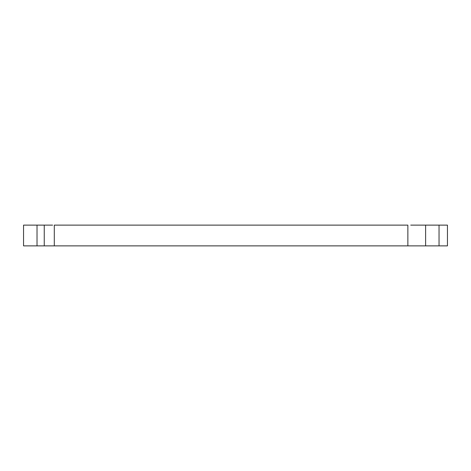 <?xml version="1.0" encoding="UTF-8"?>
<svg xmlns="http://www.w3.org/2000/svg" width="471" height="471" viewBox="0 0 471 471"><rect width="100%" height="100%" fill="white"/><g stroke="black" fill="none" stroke-linecap="round" stroke-linejoin="round"><path stroke-width="0.71" d="M23.55 245.88L23.55 225.12L23.55 245.88L37.021 245.88L37.021 225.12L23.55 225.12L37.021 225.12L37.021 245.88L23.55 245.88M410.724 225.12L439.043 225.12L425.625 225.12L425.625 245.88L439.043 245.88L439.043 225.12L447.45 225.12L447.45 245.88L447.45 225.12L439.043 225.12L439.043 245.88L447.45 245.88L420.008 245.88M410.724 245.88L52.593 245.88M47.353 245.88L37.021 245.88L44.245 245.88L44.245 225.12L37.021 225.12L52.593 225.12M47.353 225.12L44.245 225.12L44.245 245.88L54.3 245.88L54.3 225.12L407.862 225.12L407.862 245.88L407.862 225.12L54.3 225.12L54.3 245.88L425.625 245.88L425.625 225.12L420.008 225.12"/></g></svg>
